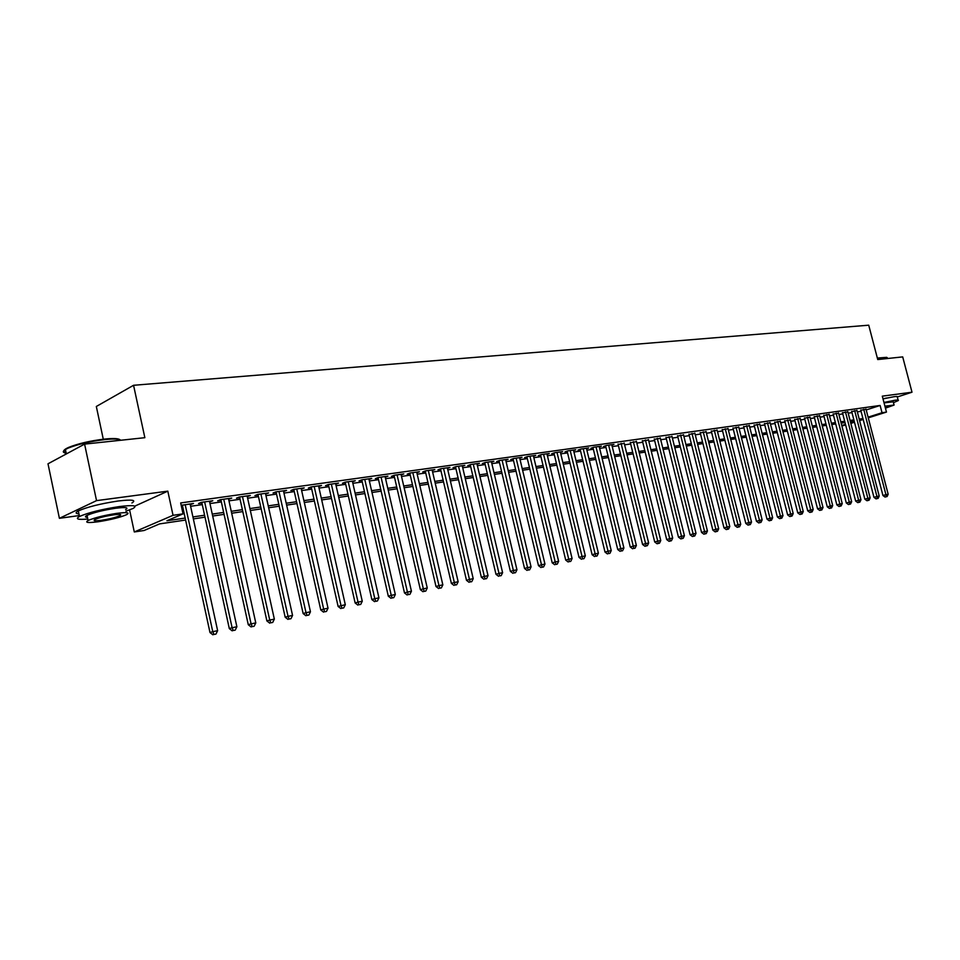 <?xml version="1.0" encoding="UTF-8"?>
<svg xmlns="http://www.w3.org/2000/svg" width="960" height="960" viewBox="0 0 960 960"><rect width="100%" height="100%" fill="white"/><g stroke="black" fill="none" stroke-linecap="round" stroke-linejoin="round"><path stroke-width="1.44" d="M185.592 520.044L159.576 523.896L144.132 530.484L134.292 531.96L173.04 515.316L183.048 513.864L166.932 520.752L185.16 518.076M129.6 509.952L134.292 531.96M134.76 506.16L167.808 491.148L96.54 500.628L84.588 444.108L48 463.8L59.4 518.316L79.296 515.556M103.284 439.212L96.324 406.476L133.56 385.284L868.728 325.188L877.74 359.556L902.7 356.892L912 392.208L882.3 396.156L886.464 412.08L868.272 417.852M845.664 425.028L841.872 425.952M96.54 500.628L59.4 518.316M897.468 396.912L912 392.208M190.248 504.696L193.5 503.448L181.2 505.344M209.616 501.972L212.796 500.736L201.264 502.368L198.552 503.532L201.936 503.052M228.624 499.296L231.744 498.084L220.416 499.668L217.692 500.832L221.004 500.364M247.284 496.668L250.356 495.468L239.232 497.028L236.484 498.18L239.736 497.724M265.608 494.088L268.62 492.9L257.7 494.436L254.94 495.588L258.132 495.132M283.608 491.544L286.572 490.38L275.844 491.892L273.06 493.032L276.192 492.588M301.296 489.06L304.2 487.908L293.652 489.384L290.856 490.524L293.94 490.092M318.672 486.612L321.528 485.472L311.16 486.924L308.352 488.064L311.376 487.644M335.748 484.2L338.544 483.084L328.368 484.512L325.536 485.64L328.512 485.22M352.524 481.824L355.272 480.732L345.276 482.136L342.432 483.264L345.36 482.856M369.012 479.484L371.724 478.416L361.896 479.808L359.04 480.924L361.908 480.528M385.236 477.18L387.9 476.148L378.228 477.504L375.36 478.632L378.192 478.236M401.172 474.924L403.8 473.916L394.284 475.248L391.404 476.364L394.188 475.98M416.856 472.704L419.436 471.72L410.076 473.028L407.196 474.144L409.932 473.76M432.276 470.52L434.808 469.56L425.616 470.856L422.712 471.96L425.412 471.576M447.444 468.384L449.94 467.436L440.892 468.708L437.988 469.812L440.628 469.44M462.372 466.272L464.82 465.348L455.916 466.596L453.012 467.688L455.616 467.328M477.048 464.196L479.472 463.284L470.712 464.52L467.784 465.612L470.352 465.252M491.496 462.144L493.884 461.268L485.256 462.48L482.328 463.56L484.848 463.212M505.716 460.14L508.068 459.276L499.584 460.464L496.644 461.544L499.128 461.196M519.72 458.16L522.024 457.308L513.672 458.484L510.732 459.564L513.18 459.216M533.496 456.204L535.764 455.376L527.544 456.54L524.604 457.608L527.004 457.272M547.068 454.296L549.3 453.48L541.212 454.62L538.26 455.688L540.624 455.352M560.424 452.4L562.632 451.608L554.652 452.724L551.7 453.792L554.028 453.468M573.576 450.54L575.748 449.76L567.9 450.864L564.948 451.932L567.24 451.608M586.536 448.716L588.672 447.948L580.944 449.04L577.98 450.096L580.248 449.772M599.304 446.904L601.404 446.16L593.796 447.228L590.832 448.284L593.052 447.972M611.868 445.128L613.956 444.396L606.444 445.452L603.48 446.508L605.676 446.196M624.264 443.388L618.108 444.444M636.468 441.66L630.36 442.716M648.492 439.956L642.432 441.012M660.348 438.288L654.336 439.344M672.036 436.632L666.06 437.688M683.556 435.012L677.628 436.068M694.908 433.404L689.028 434.46M706.104 431.832L700.26 432.876M717.144 430.272L711.336 431.316M728.04 428.736L722.268 429.78M738.78 427.212L733.044 428.256M749.364 425.724L743.676 426.756M759.816 424.248L754.164 425.28M770.124 422.796L764.508 423.828M780.288 421.356L774.72 422.388M790.32 419.94L784.788 420.972M800.232 418.548L794.724 419.568M810 417.168L804.54 418.188M819.648 415.812L814.212 416.832M829.164 414.468L823.764 415.476M838.56 413.148L833.196 414.156M847.836 411.84L842.508 412.836M856.992 410.544L851.7 411.552M866.22 409.944L880.128 405.456L180.672 502.932L183.048 513.864M181.668 507.552L182.844 507.384M190.596 506.28L202.272 504.624M209.952 503.544L221.352 501.924M228.96 500.844L240.072 499.272M247.62 498.204L258.468 496.668M265.956 495.612L276.528 494.112M283.956 493.068L294.276 491.604M301.632 490.56L311.712 489.132M319.008 488.1L328.848 486.708M336.084 485.676L345.696 484.32M352.86 483.3L362.244 481.98M369.36 480.972L378.516 479.676M385.572 478.668L394.524 477.408M401.52 476.412L410.256 475.176M417.204 474.192L425.736 472.992M432.624 472.008L440.952 470.832M447.792 469.86L455.94 468.708M462.708 467.748L470.676 466.62M477.396 465.672L485.172 464.568M491.844 463.62L499.44 462.552M506.064 461.616L513.492 460.56M520.068 459.624L527.328 458.604M533.844 457.68L540.936 456.672M547.416 455.76L554.352 454.776M560.772 453.864L567.552 452.904M573.936 452.004L580.56 451.068M586.884 450.168L593.364 449.244M599.652 448.356L605.988 447.468M612.228 446.58L618.42 445.704M624.612 444.828L630.672 443.964M636.816 443.1L642.744 442.26M648.852 441.396L654.636 440.568M660.708 439.716L666.36 438.912M672.384 438.06L677.928 437.28M683.904 436.428L689.316 435.66M695.268 434.82L700.56 434.076M706.464 433.236L711.636 432.504M717.504 431.676L722.568 430.956M728.388 430.128L733.344 429.432M739.128 428.604L743.976 427.92M749.712 427.104L754.452 426.444M760.164 425.628L764.796 424.968M770.472 424.176L775.008 423.528M780.636 422.736L785.076 422.1M790.668 421.308L795.012 420.696M800.58 419.904L804.816 419.304M810.348 418.524L814.5 417.936M819.984 417.156L824.052 416.58M829.512 415.812L833.484 415.248M838.908 414.48L842.796 413.928M848.184 413.172L851.988 412.632M857.34 411.864L861.06 411.348M866.04 409.272L860.784 410.268M181.332 505.956L182.508 505.788M167.808 491.148L173.04 515.316M880.128 405.456L882.024 412.728L886.464 412.08M84.588 444.108L144.852 437.688L133.56 385.284M854.22 421.224L850.416 421.776M845.028 422.58L841.152 423.156M835.728 423.948L831.756 424.536M826.308 425.34L822.252 425.94M816.768 426.756L812.616 427.368M807.096 428.184L802.86 428.808M797.304 429.636L792.96 430.272M787.368 431.1L782.94 431.76M777.312 432.588L772.776 433.26M767.112 434.088L762.48 434.772M756.78 435.624L752.052 436.32M746.304 437.172L741.468 437.88M735.684 438.744L730.74 439.464M724.92 440.328L719.856 441.072M714 441.948L708.828 442.704M702.936 443.58L697.644 444.36M691.704 445.236L686.304 446.04M680.316 446.916L674.796 447.744M668.772 448.632L663.12 449.46M657.048 450.36L651.276 451.212M645.168 452.112L639.252 452.988M633.108 453.9L627.06 454.8M620.868 455.712L614.676 456.624M608.448 457.548L602.112 458.484M595.836 459.408L589.368 460.368M583.032 461.304L576.42 462.276M570.036 463.224L563.268 464.22M556.848 465.168L549.924 466.2M543.456 467.148L536.364 468.204M529.848 469.164L522.6 470.232M516.024 471.204L508.608 472.308M501.984 473.28L494.4 474.408M487.728 475.392L479.952 476.532M473.232 477.528L465.288 478.704M458.508 479.712L450.372 480.912M443.544 481.92L435.216 483.156M428.328 484.164L419.796 485.424M412.86 486.456L404.136 487.74M397.14 488.772L388.2 490.104M381.144 491.136L371.988 492.492M364.884 493.548L355.512 494.928M348.336 495.996L338.736 497.412M331.512 498.48L321.672 499.932M314.388 501.012L304.308 502.5M296.964 503.58L286.644 505.116M279.228 506.208L268.656 507.768M261.168 508.872L250.332 510.48M242.796 511.596L231.684 513.228M224.076 514.356L212.688 516.036M205.008 517.176L193.344 518.904M841.764 425.52L845.484 424.344M850.656 422.7L854.292 421.536M863.172 419.472L859.608 420.612M854.484 422.232L850.836 423.396M868.092 417.156L882.024 412.728M192.912 516.936L204.588 515.22M212.268 514.092L223.644 512.424M231.264 511.308L242.364 509.676M249.912 508.56L260.748 506.976M268.224 505.872L278.808 504.324M286.224 503.232L296.544 501.72M303.9 500.64L313.968 499.152M321.264 498.084L331.092 496.644M338.328 495.576L347.928 494.172M355.092 493.116L364.476 491.736M371.58 490.692L380.736 489.348M387.792 488.316L396.732 487.008M403.728 485.976L412.452 484.692M419.4 483.672L427.92 482.424M434.808 481.416L443.136 480.192M449.964 479.184L458.112 477.996M464.88 477L472.836 475.824M479.556 474.84L487.332 473.7M494.004 472.728L501.588 471.612M508.212 470.64L515.628 469.548M522.204 468.576L529.452 467.52M535.968 466.56L543.06 465.516M549.528 464.568L556.464 463.548M562.884 462.612L569.652 461.616M576.024 460.68L582.648 459.708M588.972 458.772L595.452 457.824M601.728 456.9L608.064 455.976M614.292 455.052L620.484 454.152M626.676 453.24L632.724 452.352M638.868 451.452L644.784 450.576M650.892 449.688L656.676 448.836M662.736 447.948L668.4 447.12M674.412 446.232L679.944 445.416M685.932 444.54L691.332 443.748M697.272 442.872L702.564 442.092M708.456 441.228L713.64 440.472M719.496 439.608L724.548 438.864M730.368 438.012L735.324 437.292M741.096 436.44L745.944 435.732M751.68 434.88L756.42 434.184M762.12 433.356L766.752 432.672M772.416 431.844L776.952 431.172M782.58 430.344L787.02 429.696M792.612 428.88L796.944 428.244M802.5 427.428L806.736 426.804M812.268 425.988L816.408 425.376M821.904 424.572L825.96 423.984M831.408 423.18L835.38 422.592M840.804 421.8L844.68 421.224M850.068 420.444L853.872 419.88M859.212 419.1L862.932 418.548M311.22 486.924L338.112 606.444L345.3 604.692L318.696 486.612M301.224 488.316L301.392 489.048M283.608 490.8L283.776 491.52M265.68 493.32L265.848 494.052M247.428 495.876L247.596 496.62M228.84 498.492L229.008 499.236M209.916 501.144L210.084 501.9M190.644 503.856L190.8 504.624M887.148 397.944L882.984 398.784M860.712 410.004L882.948 495.504L885.936 494.7L863.724 409.32M886.2 496.716L885.012 497.04L887.1 496.524L886.2 496.716L885.936 494.7L888.168 494.244L865.968 409.008M882.948 495.504L885.012 497.04M887.1 496.524L888.168 494.244M877.344 358.044L886.728 357.336M887.28 357.72L877.44 358.416M893.46 402.66L898.248 400.584C898.944 399.972 897.84 399.864 894.936 400.248L883.944 402.456M898.104 400.068L897.312 397.056C898.008 396.432 896.904 396.312 894.012 396.696L883.008 398.88M884.064 402.888L893.244 401.808L893.988 404.688M885.432 408.156L894.096 405.06L884.916 406.164M885.336 407.76L889.524 406.176L885.024 406.572M65.988 452.28C62.484 451.416 63.348 449.796 68.592 447.408C78.192 443.592 90.18 440.808 104.556 439.068C113.292 438.204 118.428 438.432 119.976 439.752M120.792 440.256C119.196 438.912 113.928 438.684 105 439.572C90.276 441.36 77.988 444.204 68.148 448.116L65.4 449.496C62.076 451.596 62.736 452.892 67.38 453.372M125.952 511.212L133.068 508.452C137.88 505.5 133.284 504.876 119.268 506.58C101.772 509.28 88.512 512.58 79.488 516.468C75.024 519.024 77.796 519.888 87.804 519.036M131.904 503.004C136.716 500.016 132.108 499.356 118.092 501.012C100.584 503.676 87.324 506.976 78.324 510.9C75.228 512.568 75.432 513.54 78.936 513.84M87.468 517.428C84.96 517.236 84.816 516.552 87.036 515.376C93.492 512.58 103.02 510.204 115.62 508.26C125.76 507.024 129.084 507.468 125.604 509.604M98.328 521.736C110.904 519.732 120.36 517.368 126.672 514.632C130.164 512.52 126.84 512.1 116.712 513.372C104.112 515.34 94.572 517.716 88.104 520.488C84.552 522.66 87.96 523.068 98.328 521.736M113.4 514.884C105.276 516.156 99.144 517.68 94.992 519.468C92.7 520.848 94.896 521.124 101.544 520.272C109.656 518.988 115.752 517.452 119.844 515.688C122.1 514.32 119.952 514.056 113.4 514.884M851.64 411.276L873.96 497.34L876.96 496.524L854.652 410.592M877.236 498.552L876.036 498.876L878.136 498.36L877.236 498.552L876.96 496.524L879.216 496.068L856.92 410.28M873.96 497.34L876.036 498.876M878.136 498.36L879.216 496.068M842.436 412.572L864.864 499.188L867.864 498.372L845.46 411.888M868.152 500.412L866.952 500.736L869.064 500.22L868.152 500.412L867.864 498.372L870.144 497.904L847.764 411.564M864.864 499.188L866.952 500.736M869.064 500.22L870.144 497.904M833.124 413.868L855.648 501.06L858.648 500.244L836.148 413.196M858.948 502.296L857.748 502.62L859.872 502.104L858.948 502.296L858.648 500.244L860.964 499.776L838.488 412.86M855.648 501.06L857.748 502.62M859.872 502.104L860.964 499.776M823.692 415.2L846.312 502.968L849.312 502.14L826.716 414.516M849.624 504.204L848.424 504.54L850.56 504.012L849.624 504.204L849.312 502.14L851.664 501.672L829.092 414.18M846.312 502.968L848.424 504.54M850.56 504.012L851.664 501.672M814.14 416.532L836.856 504.888L839.856 504.072L817.164 415.86M840.18 506.148L838.98 506.472L841.128 505.944L840.18 506.148L839.856 504.072L842.232 503.58L819.564 415.524M836.856 504.888L838.98 506.472M841.128 505.944L842.232 503.58M804.456 417.888L827.268 506.844L830.28 506.016L807.492 417.216M830.604 508.104L829.404 508.428L831.576 507.912L830.604 508.104L830.28 506.016L832.692 505.524L809.928 416.88M827.268 506.844L829.404 508.428M831.576 507.912L832.692 505.524M794.652 419.268L817.56 508.824L820.572 507.996L797.688 418.596M820.908 510.096L819.708 510.42L821.892 509.892L820.908 510.096L820.572 507.996L823.008 507.492L800.148 418.248M817.56 508.824L819.708 510.42M821.892 509.892L823.008 507.492M784.704 420.66L807.72 510.828L810.732 510L787.752 419.988M811.08 512.112L809.88 512.436L812.076 511.908L811.08 512.112L810.732 510L813.204 509.496L790.248 419.64M807.72 510.828L809.88 512.436M812.076 511.908L813.204 509.496M774.636 422.076L797.748 512.856L800.76 512.028L777.684 421.404M801.132 514.152L799.92 514.476L802.128 513.936L801.132 514.152L800.76 512.028L803.268 511.512L780.216 421.044M797.748 512.856L799.92 514.476M802.128 513.936L803.268 511.512M764.424 423.504L787.632 514.908L790.656 514.08L767.472 422.832M791.028 516.216L789.816 516.552L792.048 516.012L791.028 516.216L790.656 514.08L793.2 513.564L770.04 422.472M787.632 514.908L789.816 516.552M792.048 516.012L793.2 513.564M754.08 424.956L777.384 516.996L780.42 516.168L757.128 424.296M780.804 518.316L779.592 518.64L781.824 518.1L780.804 518.316L780.42 516.168L782.988 515.64L759.732 423.924M777.384 516.996L779.592 518.64M781.824 518.1L782.988 515.64M743.592 426.432L767.004 519.12L770.028 518.28L746.652 425.76M770.424 520.44L769.212 520.776L771.468 520.224L770.424 520.44L770.028 518.28L772.644 517.752L749.28 425.388M767.004 519.12L769.212 520.776M771.468 520.224L772.644 517.752M732.96 427.92L756.468 521.256L759.504 520.416L736.02 427.26M759.912 522.588L758.7 522.924L760.968 522.372L759.912 522.588L759.504 520.416L762.144 519.876L738.696 426.876M756.468 521.256L758.7 522.924M760.968 522.372L762.144 519.876M722.184 429.432L745.8 523.428L748.824 522.588L725.244 428.772M749.244 524.784L748.032 525.108L750.324 524.556L749.244 524.784L748.824 522.588L751.512 522.048L727.956 428.388M745.8 523.428L748.032 525.108M750.324 524.556L751.512 522.048M711.252 430.956L734.964 525.636L738 524.796L714.312 430.308M738.432 526.992L737.22 527.328L739.524 526.776L738.432 526.992L738 524.796L740.724 524.244L717.06 429.924M734.964 525.636L737.22 527.328M739.524 526.776L740.724 524.244M700.164 432.516L723.984 527.868L727.02 527.028L703.236 431.856M727.476 529.236L726.252 529.584L728.58 529.02L727.476 529.236L727.02 527.028L729.78 526.464L706.02 431.472M723.984 527.868L726.252 529.584M728.58 529.02L729.78 526.464M688.932 434.088L712.848 530.136L715.884 529.296L691.992 433.44M716.352 531.516L715.14 531.864L717.468 531.288L716.352 531.516L715.884 529.296L718.692 528.72L694.824 433.044M712.848 530.136L715.14 531.864M717.468 531.288L718.692 528.72M677.532 435.684L701.556 532.44L704.592 531.588L680.604 435.036M705.072 533.832L703.86 534.168L706.212 533.604L705.072 533.832L704.592 531.588L707.436 531.012L683.46 434.64M701.556 532.44L703.86 534.168M706.212 533.604L707.436 531.012M665.964 437.304L690.096 534.768L693.132 533.928L669.036 436.668M693.624 536.184L692.412 536.52L694.776 535.944L693.624 536.184L693.132 533.928L696.012 533.34L671.94 436.26M690.096 534.768L692.412 536.52M694.776 535.944L696.012 533.34M654.24 438.948L678.468 537.144L681.516 536.292L657.312 438.312M682.02 538.56L680.808 538.896L683.184 538.32L682.02 538.56L681.516 536.292L684.432 535.692L660.252 437.892M678.468 537.144L680.808 538.896M683.184 538.32L684.432 535.692M642.336 440.616L666.684 539.544L669.72 538.692L645.408 439.98M670.236 540.972L669.024 541.308L671.424 540.732L670.236 540.972L669.72 538.692L672.684 538.08L648.396 439.56M666.684 539.544L669.024 541.308M671.424 540.732L672.684 538.08M630.264 442.308L654.708 541.98L657.744 541.128L633.336 441.684M658.284 543.42L657.072 543.756L659.484 543.18L658.284 543.42L657.744 541.128L660.756 540.516L636.372 441.252M654.708 541.98L657.072 543.756M659.484 543.18L660.756 540.516M618.012 444.024L642.564 544.452L645.6 543.6L621.084 443.4M646.152 545.904L644.94 546.252L647.376 545.652L646.152 545.904L645.6 543.6L648.648 542.976L624.156 442.968M642.564 544.452L644.94 546.252M647.376 545.652L648.648 542.976M605.568 445.764L630.24 546.96L633.264 546.108L608.64 445.14M633.84 548.436L635.076 548.172L633.84 548.436L633.264 546.108L636.372 545.472L611.772 444.708M630.24 546.96L632.628 548.772M635.076 548.172L636.372 545.472M592.944 447.528L617.724 549.504L620.748 548.652L596.016 446.916M621.336 550.992L622.596 550.74L621.336 550.992L620.748 548.652L623.904 548.004L599.196 446.472M617.724 549.504L620.124 551.34M622.596 550.74L623.904 548.004M580.14 449.328L605.016 552.096L608.052 551.232L583.212 448.716M608.652 553.596L609.924 553.332L608.652 553.596L608.052 551.232L611.244 550.584L586.428 448.26M605.016 552.096L607.44 553.932M609.924 553.332L611.244 550.584M567.132 451.14L592.116 554.724L595.14 553.86L570.204 450.54M595.764 556.236L597.072 555.972L595.764 556.236L595.14 553.86L598.392 553.2L573.468 450.084M592.116 554.724L594.552 556.572M597.072 555.972L598.392 553.2M553.92 453L579.024 557.388L582.048 556.524L556.992 452.4M582.684 558.912L584.004 558.648L582.684 558.912L582.048 556.524L585.336 555.852L560.316 451.932M579.024 557.388L581.472 559.26M584.004 558.648L585.336 555.852M540.504 454.872L565.716 560.1L568.74 559.236L543.576 454.284M569.4 561.636L570.744 561.36L569.4 561.636L568.74 559.236L572.088 558.552L546.948 453.816M565.716 560.1L568.188 561.984M570.744 561.36L572.088 558.552M526.884 456.78L552.204 562.848L555.228 561.984L529.956 456.192M555.912 564.408L557.268 564.12L555.912 564.408L555.228 561.984L558.624 561.288L533.376 455.712M552.204 562.848L554.7 564.744M557.268 564.12L558.624 561.288M513.06 458.712L538.488 565.644L541.5 564.78L516.12 458.136M542.196 567.216L543.576 566.928L542.196 567.216L541.5 564.78L544.956 564.072L519.6 457.656M538.488 565.644L540.996 567.552M543.576 566.928L544.956 564.072M499.008 460.68L524.544 568.476L527.556 567.612L502.068 460.116M528.276 570.06L529.68 569.784L528.276 570.06L527.556 567.612L531.06 566.904L505.596 459.624M524.544 568.476L527.064 570.408M529.68 569.784L531.06 566.904M484.728 462.672L510.384 571.368L513.384 570.492L487.776 462.12M514.128 572.964L515.544 572.676L514.128 572.964L513.384 570.492L516.948 569.772L491.376 461.616M510.384 571.368L512.916 573.312M515.544 572.676L516.948 569.772M470.22 464.7L495.984 574.296L498.984 573.432L473.268 464.16M499.74 575.916L501.192 575.616L499.74 575.916L498.984 573.432L502.608 572.688L476.916 463.644M495.984 574.296L498.54 576.264M501.192 575.616L502.608 572.688M455.484 466.764L481.356 577.272L484.344 576.408L458.532 466.224M485.136 578.904L486.6 578.604L485.136 578.904L484.344 576.408L488.028 575.652L462.24 465.708M481.356 577.272L483.936 579.252M486.6 578.604L488.028 575.652M440.496 468.852L466.488 580.308L469.464 579.432L443.544 468.336M470.28 581.952L471.78 581.64L470.28 581.952L469.464 579.432L473.208 578.664L447.312 467.808M466.488 580.308L469.08 582.3M471.78 581.64L473.208 578.664M425.268 470.988L451.368 583.38L454.344 582.504L428.304 470.472M455.172 585.048L456.696 584.736L455.172 585.048L454.344 582.504L458.148 581.736L432.132 469.932M451.368 583.38L453.984 585.396M456.696 584.736L458.148 581.736M409.788 473.148L435.996 586.512L438.972 585.636L412.812 472.644M439.824 588.192L441.372 587.88L439.824 588.192L438.972 585.636L442.836 584.856L416.712 472.104M435.996 586.512L438.636 588.54M441.372 587.88L442.836 584.856M394.044 475.344L420.372 589.692L423.336 588.816L397.068 474.864M424.212 591.396L425.784 591.072L424.212 591.396L423.336 588.816L427.26 588.024L401.028 474.3M420.372 589.692L423.024 591.744M425.784 591.072L427.26 588.024M378.036 477.576L404.484 592.932L407.424 592.056L381.06 477.108M408.336 594.648L409.932 594.324L408.336 594.648L407.424 592.056L411.432 591.24L385.08 476.544M404.484 592.932L407.16 594.996M409.932 594.324L411.432 591.24M361.764 479.856L388.32 596.22L391.248 595.344L364.764 479.4M392.184 597.96L393.816 597.624L392.184 597.96L391.248 595.344L395.316 594.516L368.868 478.824M388.32 596.22L391.008 598.308M393.816 597.624L395.316 594.516M345.204 482.16L371.868 599.568L374.796 598.692L348.204 481.728M375.756 601.32L377.412 600.984L375.756 601.32L374.796 598.692L378.936 597.852L352.368 481.14M371.868 599.568L374.58 601.668M377.412 600.984L378.936 597.852M328.356 484.512L355.14 602.976L358.044 602.1L331.344 484.092M359.04 604.752L360.72 604.404L359.04 604.752L358.044 602.1L362.268 601.248L335.592 483.492M355.14 602.976L357.876 605.1M360.72 604.404L362.268 601.248M342.024 608.232L343.74 607.884L342.024 608.232L341.004 605.568L314.196 486.504M338.112 606.444L340.86 608.58M343.74 607.884L345.3 604.692M293.784 489.372L320.784 609.972L323.664 609.096L296.748 488.952M324.708 611.784L326.46 611.424L324.708 611.784L323.664 609.096L328.032 608.208L301.14 488.34M320.784 609.972L323.556 612.132M326.46 611.424L328.032 608.208M276.036 491.856L303.144 613.56L306.012 612.684L278.976 491.448M307.092 615.396L308.868 615.036L307.092 615.396L306.012 612.684L310.452 611.784L283.452 490.824M303.144 613.56L305.94 615.744M308.868 615.036L310.452 611.784M257.964 494.4L285.18 617.22L288.036 616.344L260.892 493.992M289.14 619.068L290.952 618.708L289.14 619.068L288.036 616.344L292.56 615.432L265.452 493.344M285.18 617.22L288 619.416M290.952 618.708L292.56 615.432M239.568 496.98L266.892 620.94L269.736 620.076L242.484 496.572M270.876 622.812L272.712 622.44L270.876 622.812L269.736 620.076L274.344 619.128L247.116 495.924M266.892 620.94L269.736 623.16M272.712 622.44L274.344 619.128M220.836 499.608L248.28 624.732L251.088 623.868L223.74 499.2M252.264 626.628L254.148 626.244L252.264 626.628L251.088 623.868L255.78 622.908L228.456 498.54M248.28 624.732L251.136 626.976M254.148 626.244L255.78 622.908M201.768 502.296L229.308 628.596L232.104 627.732L204.636 501.888M233.316 630.516L235.224 630.12L233.316 630.516L232.104 627.732L236.88 626.76L209.448 501.216M229.308 628.596L232.188 630.864M235.224 630.12L236.88 626.76M182.34 505.02L209.988 632.532L212.76 631.668L185.184 504.624M214.008 634.476L215.952 634.068L214.008 634.476L212.76 631.668L217.632 630.672L190.092 503.928M209.988 632.532L212.892 634.812M215.952 634.068L217.632 630.672M66.336 453.936L65.4 449.496M119.58 514.416L119.844 515.688M87.036 515.376L88.104 520.488M79.488 516.468L78.324 510.9M68.592 447.408L68.148 448.116"/></g></svg>
